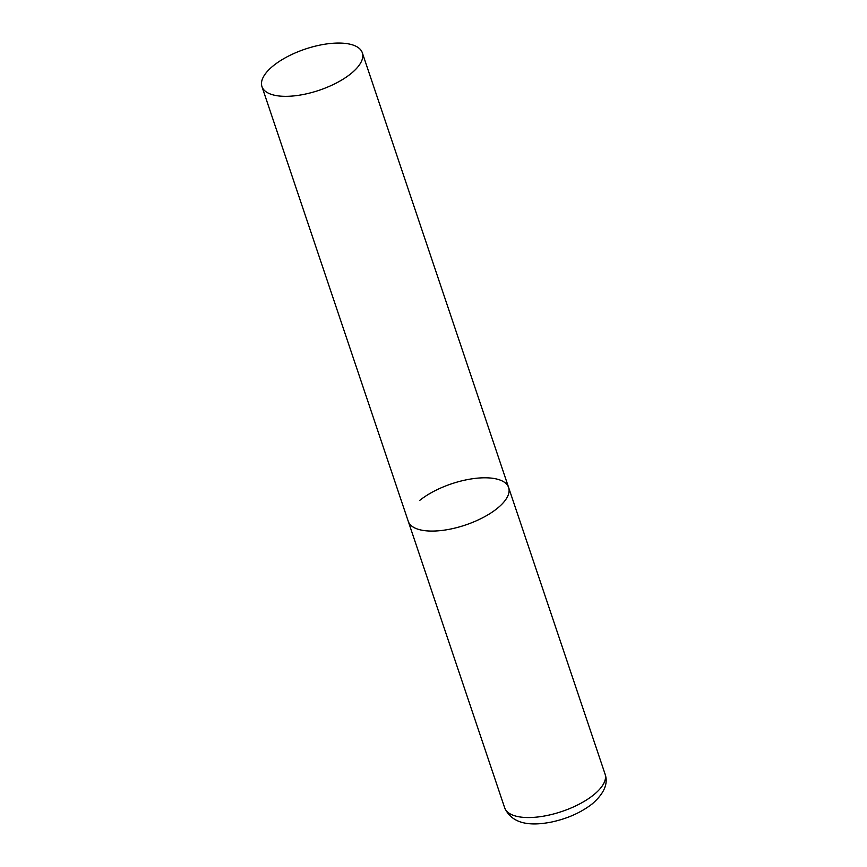 <?xml version="1.0" encoding="UTF-8"?>
<svg xmlns="http://www.w3.org/2000/svg" width="867" height="867" viewBox="0 0 867 867"><rect width="100%" height="100%" fill="white"/><g stroke="black" fill="none" stroke-linecap="round" stroke-linejoin="round"><path stroke-width="1.3" d="M497.225 508.42A52.952 21.74 161.4 0 1 444.403 530.127A52.952 21.74 161.4 0 1 408.259 521.327A52.952 21.74 -18.6 0 0 425.838 530.777A52.952 21.74 -18.6 0 0 482.941 517.61A52.952 21.74 -18.6 0 0 508.636 487.547A52.952 21.74 161.4 0 1 497.225 508.42M419.671 500.454A52.952 21.74 161.4 0 1 472.493 478.747A52.952 21.74 161.4 0 1 508.636 487.547L605.047 774.014A52.952 21.74 161.4 0 1 593.635 794.887A52.952 21.74 161.4 0 1 540.813 816.595A52.952 21.74 161.4 0 1 504.67 807.795C513.004 826.414 535.015 825.319 551.715 822.003C567.582 818.567 581.118 812.498 592.313 803.817C604.191 793.424 608.439 783.497 605.047 774.014M344.752 43.35A52.952 21.74 -18.6 0 0 287.66 56.528A52.952 21.74 -18.6 0 0 261.953 86.581A52.952 21.74 -18.6 0 0 279.532 96.042A52.952 21.74 -18.6 0 0 336.624 82.864A52.952 21.74 -18.6 0 0 362.33 52.8A52.952 21.74 -18.6 0 0 344.752 43.35M261.953 86.581L504.67 807.795M508.636 487.547L362.33 52.8"/></g></svg>
